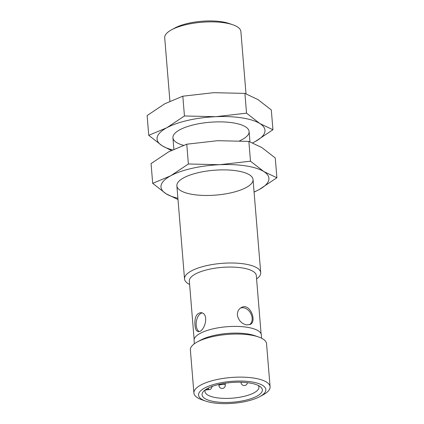 <?xml version="1.0" encoding="UTF-8"?>
<svg xmlns="http://www.w3.org/2000/svg" width="424" height="424" viewBox="0 0 424 424"><rect width="100%" height="100%" fill="white"/><g stroke="black" fill="none" stroke-linecap="round" stroke-linejoin="round"><path stroke-width="0.64" d="M261.104 333.884L256.308 275.558A33.602 10.95 175.3 0 0 221.927 267.396A33.602 10.95 175.3 0 0 189.337 281.059L194.134 339.391M246.699 324.911C241.654 323.777 238.542 320.512 237.371 315.127C237.265 311.693 238.548 309.197 241.214 307.628C249.932 302.248 257.22 321.355 250.319 324.413L246.699 324.911M194.987 325.187C195.268 328.966 196.275 331.075 198.013 331.515C204.267 333.068 210.097 313.447 200.955 312.636C196.418 313.278 194.431 317.459 194.987 325.187M256.589 278.955A38.218 12.45 175.3 0 0 260.707 272.664A38.218 12.45 175.3 0 0 221.598 263.384A38.218 12.45 175.3 0 0 184.53 278.928A38.218 12.45 175.3 0 0 189.618 284.462M246 93.773L240.88 31.53A38.218 12.45 175.3 0 0 232.744 24.74A38.218 12.45 175.3 0 0 171.625 29.77A38.218 12.45 175.3 0 0 164.703 37.794L169.913 101.182M232.744 24.74L229.05 23.474A33.761 10.998 175.3 0 0 175.059 27.915L171.625 29.77M249.609 324.72A9.551 7.261 61.5 0 0 250.685 313.288A9.551 7.261 61.5 0 0 240.482 308.084M199.068 331.451A9.556 5.369 98.8 0 1 196.195 325.372A9.556 5.369 98.8 0 1 202.1 312.986M205.248 390.016L209.106 389.598C210.558 389.799 211.565 388.617 212.127 386.052M258.28 385.458A27.072 8.819 -4.7 0 1 258.932 387.123A27.072 8.819 -4.7 0 1 244.743 396.191A27.072 8.819 -4.7 0 1 216.494 397.728A27.072 8.819 -4.7 0 1 204.972 391.559A27.072 8.819 -4.7 0 1 205.343 389.81M249.476 382.967A30.258 9.858 -4.7 0 1 260.225 386.63A30.258 9.858 -4.7 0 1 250.923 398.719A30.258 9.858 -4.7 0 1 214.92 401.714A30.258 9.858 -4.7 0 1 203.615 391.283A30.258 9.858 -4.7 0 1 249.476 382.967M251.474 381.881A33.761 10.998 -4.7 0 1 259.732 396.663A33.761 10.998 -4.7 0 1 212.922 402.8A33.761 10.998 -4.7 0 1 205.741 401.104A33.761 10.998 -4.7 0 1 207.739 386.561A33.761 10.998 -4.7 0 1 251.474 381.881M205.741 401.104L202.052 399.837A38.218 12.45 -4.7 0 1 193.911 393.048A38.218 12.45 -4.7 0 1 213.94 380.243A38.218 12.45 -4.7 0 1 253.822 378.076A38.218 12.45 -4.7 0 1 270.088 386.783A38.218 12.45 -4.7 0 1 263.166 394.813L259.732 396.663M261.624 338.257L261.354 334.934A33.761 10.998 175.3 0 0 226.803 326.74A33.761 10.998 175.3 0 0 194.059 340.467L194.335 343.79M193.911 393.048L190.371 349.97A38.218 12.45 -4.7 0 1 197.287 341.945L200.727 340.09A33.761 10.998 -4.7 0 1 247.537 333.953A33.761 10.998 -4.7 0 1 254.713 335.649L258.407 336.921A38.218 12.45 -4.7 0 1 266.548 343.71L270.088 386.783M197.287 341.945A38.218 12.45 -4.7 0 1 250.282 334.997A38.218 12.45 -4.7 0 1 258.407 336.921M272.934 129.744L271.312 109.964L257.94 99.566L244.913 93.397L246.54 113.176L259.912 123.575L272.934 129.744L255.259 141.542A54.14 17.638 -4.7 0 1 252.693 142.84M171.259 150.462L162.116 145.739L148.744 135.341L166.764 127.772L184.445 115.975L182.818 96.195L213.691 92.681L244.913 93.397M184.445 115.975L215.668 116.69L246.54 113.176M148.744 135.341L147.117 115.567L164.793 103.763L182.818 96.195M239.634 140.8A38.218 12.45 175.3 0 0 242.247 139.517A38.218 12.45 175.3 0 0 246.418 127.439A38.218 12.45 175.3 0 0 209.991 122.25A38.218 12.45 175.3 0 0 174.905 133.322A38.218 12.45 175.3 0 0 183.459 145.305M172.451 149.868A54.14 17.638 -4.7 0 1 162.116 145.739A54.14 17.638 -4.7 0 1 166.764 127.772A54.14 17.638 -4.7 0 1 215.668 116.69A54.14 17.638 -4.7 0 1 259.912 123.575A54.14 17.638 -4.7 0 1 255.259 141.542M276.883 177.757L275.256 157.977L261.884 147.578L248.862 141.409L250.489 161.189L263.861 171.588L276.883 177.757L259.207 189.554L254.087 192.136M178.001 199.55L166.06 193.757L152.688 183.353L170.713 175.785L188.388 163.987L186.767 144.208L217.639 140.694L248.862 141.409M188.388 163.987L219.611 164.703L250.489 161.189M152.688 183.353L151.066 163.579L168.741 151.781L186.767 144.208M246.196 187.53A38.218 12.45 175.3 0 0 250.367 175.457A38.218 12.45 175.3 0 0 213.94 170.263A38.218 12.45 175.3 0 0 178.854 181.334A38.218 12.45 175.3 0 0 197.791 195.082A38.218 12.45 175.3 0 0 246.196 187.53M177.894 198.257A54.14 17.638 -4.7 0 1 166.06 193.757A54.14 17.638 -4.7 0 1 170.713 175.785A54.14 17.638 -4.7 0 1 219.611 164.703A54.14 17.638 -4.7 0 1 263.861 171.588A54.14 17.638 -4.7 0 1 259.207 189.554A54.14 17.638 -4.7 0 1 254.071 191.993M247.393 382.681A3.185 3.185 0 0 1 241.049 382.623L241.224 382.241M225.292 385.008A3.185 3.185 0 0 1 221.63 388.416A3.185 3.185 0 0 1 218.943 385.533L219.515 384.865L223.936 384.282L225.292 385.008L225.149 383.243M208.433 387.997A3.185 0.445 82.5 0 0 208.825 389.243L205.534 389.677M208.825 389.243L205.29 389.921M241.049 382.623L241.018 382.236M218.943 385.533L218.853 384.451M260.707 272.664L253.049 179.538M249.948 141.786L249.1 131.525M184.53 278.928L176.872 185.802M173.861 149.2L172.923 137.789"/></g></svg>
